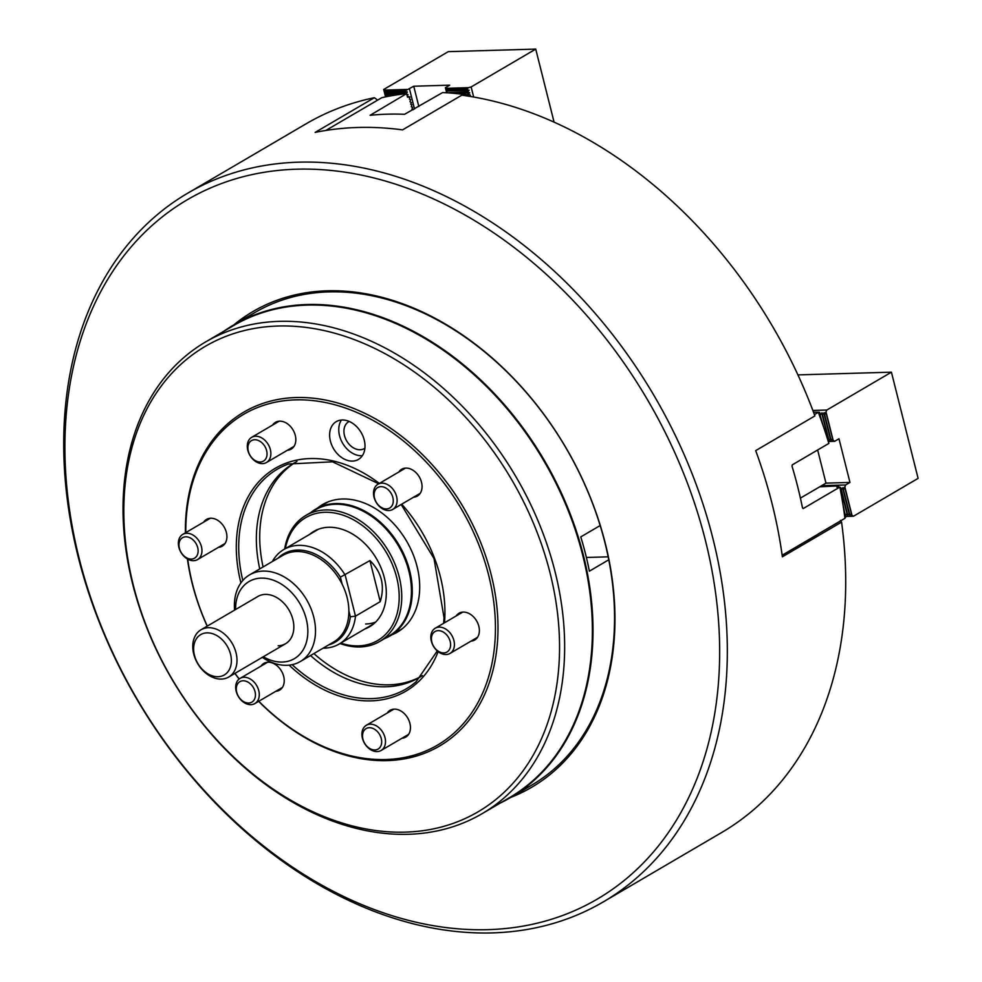<?xml version="1.0" encoding="UTF-8"?>
<svg xmlns="http://www.w3.org/2000/svg" width="982" height="982" viewBox="0 0 982 982"><rect width="100%" height="100%" fill="white"/><g stroke="black" fill="none" stroke-linecap="round" stroke-linejoin="round"><path stroke-width="1.47" d="M223.638 331.376A273.855 199.911 59.6 0 1 233.36 325.152L254.89 312.534A273.855 199.911 59.6 0 1 328.835 291.887A273.855 199.911 59.6 0 1 588.905 494.204A273.855 199.911 59.6 0 1 531.827 785.06L510.296 797.679A273.855 199.911 59.6 0 1 500.12 803.129M233.863 324.858A275.684 201.249 59.6 0 1 327.325 290.807A275.684 201.249 59.6 0 1 594.797 509.106A275.684 201.249 59.6 0 1 510.8 797.384M487.796 929.659A405.308 295.877 59.6 0 1 79.174 558.5A405.308 295.877 59.6 0 1 296.785 169.199A405.308 295.877 59.6 0 1 705.395 540.358A405.308 295.877 59.6 0 1 487.796 929.659M492.313 932.9A410.783 299.878 59.6 0 1 102.202 629.425A410.783 299.878 59.6 0 1 187.808 193.135A410.783 299.878 59.6 0 1 298.712 162.177A410.783 299.878 59.6 0 1 688.836 465.652A410.783 299.878 59.6 0 1 603.218 901.942A410.783 299.878 59.6 0 1 492.313 932.9M840.531 520.35L841.574 522.117L782.372 556.819A410.783 299.878 -120.4 0 0 755.698 450.628L814.9 415.926A410.783 299.878 59.6 0 0 461.773 95.18L402.571 129.882A410.783 299.878 -120.4 0 0 357.927 127.476A410.783 299.878 -120.4 0 0 315.124 132.41L374.338 97.721L377.64 100.127M187.808 193.135L306.224 123.732A410.783 299.878 59.6 0 1 374.338 97.721M841.574 522.117A410.783 299.878 59.6 0 1 721.635 832.54L603.218 901.942M365.635 624A54.771 39.98 -120.4 0 0 375.554 622.146M364.923 628.946A55.225 40.311 -120.4 0 0 369.613 626.725A55.225 40.311 -120.4 0 0 381.126 568.075A55.225 40.311 -120.4 0 0 328.675 527.273A55.225 40.311 -120.4 0 0 313.761 531.434A55.225 40.311 -120.4 0 0 309.539 534.441M340.729 643.124A71.207 51.972 -120.4 0 0 358.467 645.874A71.207 51.972 -120.4 0 0 396.691 577.49A71.207 51.972 -120.4 0 0 324.907 512.285A71.207 51.972 -120.4 0 0 285.345 548.619M340.042 643.529A73.024 53.31 -120.4 0 0 359.977 646.954A73.024 53.31 -120.4 0 0 379.69 641.455A73.024 53.31 -120.4 0 0 394.911 563.889A73.024 53.31 -120.4 0 0 325.558 509.94A73.024 53.31 -120.4 0 0 305.844 515.452A73.024 53.31 -120.4 0 0 284.645 549.024M379.69 641.455L389.375 635.771A73.024 53.31 -120.4 0 0 404.596 558.218A73.024 53.31 -120.4 0 0 335.243 504.257A73.024 53.31 -120.4 0 0 315.529 509.768L305.844 515.452M384.698 638.521A73.478 53.642 -120.4 0 0 390.075 635.894A73.478 53.642 -120.4 0 0 405.394 557.85A73.478 53.642 -120.4 0 0 335.611 503.557A73.478 53.642 -120.4 0 0 315.762 509.106A73.478 53.642 -120.4 0 0 310.84 512.518M328.725 644.879A51.125 37.316 -120.4 0 0 350.341 616.77L348.868 610.927M342.153 584.192L340.386 577.158L369.932 560.575C381.617 572.04 385.054 585.726 380.255 601.647L355.496 616.156A54.771 39.98 59.6 0 1 339.244 643.996A54.771 39.98 59.6 0 1 324.453 648.132A54.771 39.98 59.6 0 1 323.152 648.145M272.37 561.508A54.771 39.98 59.6 0 1 283.859 549.49A54.771 39.98 59.6 0 1 298.638 545.366A54.771 39.98 59.6 0 1 345.173 575.084L355.496 616.156L350.341 616.77M340.386 577.158A51.125 37.316 -120.4 0 0 277.955 558.242M380.255 601.647L369.932 560.575M278.176 645.775A27.386 19.996 -120.4 0 0 285.566 643.713A27.386 19.996 -120.4 0 0 291.273 614.634A27.386 19.996 -120.4 0 0 265.263 594.405A27.386 19.996 -120.4 0 0 257.873 596.467L201.028 629.769A27.386 19.996 59.6 0 1 236.036 652.784A27.386 19.996 59.6 0 1 228.72 677.028A27.386 19.996 59.6 0 1 193.724 654.012A27.386 19.996 59.6 0 1 201.028 629.769M300.332 661.512L333.708 641.958A50.205 36.653 -120.4 0 0 344.166 588.635A50.205 36.653 -120.4 0 0 296.49 551.54A50.205 36.653 -120.4 0 0 282.926 555.321L249.563 574.887A50.205 36.653 59.6 0 1 263.115 571.094A50.205 36.653 59.6 0 1 310.803 608.189A50.205 36.653 59.6 0 1 300.332 661.512A50.205 36.653 59.6 0 1 286.781 665.293A50.205 36.653 59.6 0 1 262.292 657.351M263.286 656.774A44.73 32.652 -120.4 0 0 282.264 662.052A44.73 32.652 -120.4 0 0 306.274 619.09A44.73 32.652 -120.4 0 0 261.175 578.128A44.73 32.652 -120.4 0 0 235.594 609.515M234.6 610.104A50.205 36.653 59.6 0 1 249.563 574.887M349.236 421.462A15.516 11.33 -120.4 0 0 343.945 430.533A15.516 11.33 -120.4 0 0 351.09 446.184A15.516 11.33 -120.4 0 0 364.899 448.185M329.645 433.97A21.911 15.994 -120.4 0 0 339.244 455.648A21.911 15.994 -120.4 0 0 358.393 459.441A21.911 15.994 -120.4 0 0 364.985 447.117A21.911 15.994 -120.4 0 0 355.386 425.439A21.911 15.994 -120.4 0 0 336.237 421.646A21.911 15.994 -120.4 0 0 329.645 433.97M341.429 420.026A21.911 15.994 -120.4 0 0 338.79 428.618A21.911 15.994 -120.4 0 0 362.333 455.697M413.606 497.187A15.516 11.33 -120.4 0 0 417.375 496.045A15.516 11.33 -120.4 0 0 422.039 487.305A15.516 11.33 -120.4 0 0 415.239 471.949A15.516 11.33 -120.4 0 0 401.675 469.261A15.516 11.33 -120.4 0 0 398.839 471.986M287.382 450.259A15.516 11.33 -120.4 0 0 291.151 449.118A15.516 11.33 -120.4 0 0 295.815 440.378A15.516 11.33 -120.4 0 0 289.015 425.034A15.516 11.33 -120.4 0 0 275.451 422.334A15.516 11.33 -120.4 0 0 272.615 425.059M218.47 547.33A15.516 11.33 -120.4 0 0 222.227 546.176A15.516 11.33 -120.4 0 0 226.903 537.436A15.516 11.33 -120.4 0 0 220.103 522.093A15.516 11.33 -120.4 0 0 206.539 519.404A15.516 11.33 -120.4 0 0 203.691 522.129M275.782 691.316A15.516 11.33 -120.4 0 0 279.551 690.162A15.516 11.33 -120.4 0 0 284.215 681.422A15.516 11.33 -120.4 0 0 277.415 666.078A15.516 11.33 -120.4 0 0 263.851 663.39A15.516 11.33 -120.4 0 0 261.016 666.103M402.006 738.231A15.516 11.33 -120.4 0 0 405.775 737.089A15.516 11.33 -120.4 0 0 410.439 728.349A15.516 11.33 -120.4 0 0 403.651 713.006A15.516 11.33 -120.4 0 0 390.087 710.305A15.516 11.33 -120.4 0 0 387.239 713.03M470.93 641.172A15.516 11.33 -120.4 0 0 474.687 640.019A15.516 11.33 -120.4 0 0 479.363 631.291A15.516 11.33 -120.4 0 0 472.563 615.935A15.516 11.33 -120.4 0 0 458.999 613.247A15.516 11.33 -120.4 0 0 456.151 615.972M317.665 507.989A73.945 53.973 59.6 0 1 384.232 514.85A73.945 53.973 59.6 0 1 419.621 590.526A73.945 53.973 59.6 0 1 391.978 634.777M421.069 676.426A124.149 90.626 59.6 0 1 313.872 653.582M263.09 566.945A124.149 90.626 59.6 0 1 259.862 531.139A124.149 90.626 59.6 0 1 295.557 462.252M422.37 675.591A124.149 90.626 59.6 0 1 419.4 677.433A124.149 90.626 59.6 0 1 310.508 655.546M259.739 568.922A124.149 90.626 59.6 0 1 256.498 533.103A124.149 90.626 59.6 0 1 293.863 463.222A124.149 90.626 59.6 0 1 296.92 461.528M185.794 532.625A191.699 139.935 59.6 0 1 186.003 522.24A191.699 139.935 59.6 0 1 348.819 409.248A191.699 139.935 59.6 0 1 495.223 637.183A191.699 139.935 59.6 0 1 258.806 701.258M185.402 532.845A193.528 141.273 59.6 0 1 185.61 521.061A193.528 141.273 59.6 0 1 349.973 407.002A193.528 141.273 59.6 0 1 497.776 637.097A193.528 141.273 59.6 0 1 258.659 701.344M124.125 498.205A269.743 196.916 59.6 0 1 353.238 339.22A269.743 196.916 59.6 0 1 559.249 659.953A269.743 196.916 59.6 0 1 330.148 818.939A269.743 196.916 59.6 0 1 124.125 498.205M123.339 495.849A273.401 199.579 59.6 0 1 205.606 341.945A273.401 199.579 59.6 0 1 444.564 389.375A273.401 199.579 59.6 0 1 564.343 659.794A273.401 199.579 59.6 0 1 482.076 813.697A273.401 199.579 59.6 0 1 243.119 766.255A273.401 199.579 59.6 0 1 123.339 495.849M205.606 341.945L233.323 325.705A273.401 199.579 59.6 0 1 472.293 373.135A273.401 199.579 59.6 0 1 592.072 643.541A273.401 199.579 59.6 0 1 509.805 797.445L482.076 813.697M233.36 325.152A273.855 199.911 59.6 0 1 472.723 372.657A273.855 199.911 59.6 0 1 592.698 643.517A273.855 199.911 59.6 0 1 510.296 797.679M600.149 525.554L580.767 536.909A273.855 199.911 -120.4 0 1 589.372 571.168L608.754 559.801M239.215 678.967A191.699 139.935 59.6 0 1 234.968 673.37M207.276 626.123A191.699 139.935 59.6 0 1 187.697 559.126M608.153 556.831L586.389 557.457M239.129 679.041A193.528 141.273 59.6 0 1 234.882 673.419M207.19 626.172A193.528 141.273 59.6 0 1 187.415 558.967M467.8 94.812L464.867 94.554M447.055 92.811L467.064 91.903L469.654 92.689L467.714 94.468M448.86 92.934L467.187 92.394M385.901 96.813L385.263 94.272L405.357 93.695L407.37 92.198L404.719 91.13L413.741 86.22L449.707 85.176L445.398 87.705L445.742 88.319L468.524 87.656L466.425 89.337L469.077 90.405L467.064 91.903M385.386 94.775L400.656 94.333M554.069 122.124L535.73 49.1L471.139 86.956L468.524 87.656M473.668 97.022L471.139 86.956M446.97 92.492L446.319 89.914L466.425 89.337M446.454 90.418L466.548 89.828M446.319 89.914L445.742 88.319M446.675 92.787L445.398 87.705M418.835 106.498L413.741 86.22M414.527 109.027L409.433 88.748M406.818 94.346L407.947 94.468L407.1 95.45M385.263 94.272L384.625 91.707L404.719 91.13M384.748 92.198L404.842 91.621M384.625 91.707L383.692 89.485L448.283 51.641L535.73 49.1M385.545 96.887L383.692 89.485M384.036 90.111L406.818 89.448M845.023 514.224L842.937 504.392M820.068 414.883L823.297 426.188M840.101 488.459L840.837 487.673L847.736 515.157L845.404 514.212M840.985 489.76L847.11 514.163M820.449 414.87L822.008 412.735L828.918 440.218L827.765 439.813M822.167 414.821L828.292 439.224M822.572 414.809L824.131 412.673L824.684 414.748L826.832 410.034L891.423 372.178L918.096 478.369L853.505 516.225L849.639 514.089L849.847 515.096L847.527 514.151M845.649 516.458L853.505 516.225M849.847 515.096L849.442 514.433M847.736 515.157L847.331 514.494M845.036 514.273L845.625 515.219M841.39 489.748L842.949 487.612L849.639 514.089M843.096 489.699L849.234 514.102M840.936 489.048L840.837 487.673M843.047 488.987L842.949 487.612M843.513 489.687L845.649 484.973L849.958 482.444L838.984 438.77L834.688 441.299L830.821 439.15L830.784 440.169L828.698 439.212M821.676 485.66L845.649 484.973M817.65 449.989L825.985 483.144L849.958 482.444M828.28 441.483L834.688 441.299M831.03 440.157L830.625 439.506M828.918 440.218L828.501 439.568M824.279 414.76L830.404 439.163M824.684 414.748L830.821 439.15M819.896 412.796L820.044 414.772M822.106 414.109L822.008 412.735M824.229 414.048L824.131 412.673M812.863 410.439L826.832 410.034M797.924 374.891L891.423 372.178M826.157 412.501L833.104 440.157M844.974 487.428L851.922 515.096M825.985 483.144L800.416 498.12M413.177 109.788L411.961 109.37L412.526 107.222L411.311 106.793L411.888 104.644L410.66 104.227L411.384 102.668L410.022 101.662L410.586 99.513L409.371 99.096L409.948 96.948L407.542 97.218L406.634 93.609A376.094 274.555 -120.4 0 0 381.802 97.684L354.895 113.458A376.094 274.555 59.6 0 0 354.821 113.47L325.852 130.459M370.349 115.287L370.349 115.287A376.094 274.555 59.6 0 1 404.584 114.293L442.6 92.566A376.094 274.555 -120.4 0 1 469.114 95.156L467.616 96.027M370.091 115.299L406.634 93.609M469.114 95.156L470.353 95.193L470.501 96.481M469.875 94.751L466.916 94.837M469.715 95.119L470.047 96.408M383.815 97.243L383.176 97.378M408.733 96.518L407.383 96.555M838.505 487.121L838.211 485.93L819.724 486.814M814.409 414.6L818.301 412.317A376.094 274.555 -120.4 0 1 828.869 443.41L792.265 464.867L792.044 466.229A376.094 274.555 59.6 0 1 802.478 507.792L803.227 508.541L839.831 487.084A376.094 274.555 -120.4 0 1 844.925 518.336L818.006 534.11A376.094 274.555 59.6 0 1 818.018 534.196L782.151 555.223M802.478 507.792L803.055 508.541M845.649 516.741L845.514 515.047M839.831 487.084L836.873 487.17L838.211 485.93M844.913 518.226L845.735 517.06L843.563 508.406M838.211 487.133L838.051 486.483M819.921 413.14L819.418 412.305M821.897 422.186L819.405 412.231L813.501 412.158M194.461 655.313A23.372 17.062 -120.4 0 0 218.016 676.708A23.372 17.062 -120.4 0 0 230.561 654.27A23.372 17.062 -120.4 0 0 207.006 632.862A23.372 17.062 -120.4 0 0 194.461 655.313M362.923 739.102A11.87 8.666 -120.4 0 0 374.891 749.966A11.87 8.666 -120.4 0 0 381.262 738.574A11.87 8.666 -120.4 0 0 369.293 727.711A11.87 8.666 -120.4 0 0 362.923 739.102M384.993 737.568A14.607 10.667 59.6 0 1 381.09 750.494A14.607 10.667 59.6 0 1 362.419 738.218A14.607 10.667 59.6 0 1 366.323 725.293A14.607 10.667 59.6 0 1 384.993 737.568M438.844 651.557A11.87 8.666 -120.4 0 0 450.345 647.113A11.87 8.666 -120.4 0 0 443.164 632.003A11.87 8.666 -120.4 0 0 431.663 636.446A11.87 8.666 -120.4 0 0 438.844 651.557M445.288 628.799A14.607 10.667 59.6 0 1 454.126 641.479A14.607 10.667 59.6 0 1 450.002 653.435A14.607 10.667 59.6 0 1 439.961 652.858A14.607 10.667 59.6 0 1 431.123 640.178A14.607 10.667 59.6 0 1 435.235 628.235A14.607 10.667 59.6 0 1 445.288 628.799M238.859 682.404A11.87 8.666 -120.4 0 0 239.326 697.711A11.87 8.666 -120.4 0 0 252.865 701.418A11.87 8.666 -120.4 0 0 252.411 686.123A11.87 8.666 -120.4 0 0 238.859 682.404M256.106 702.67A14.607 10.667 59.6 0 1 254.866 703.566A14.607 10.667 59.6 0 1 238.835 697.245A14.607 10.667 59.6 0 1 238.859 679.262A14.607 10.667 59.6 0 1 240.099 678.366A14.607 10.667 59.6 0 1 256.13 684.687A14.607 10.667 59.6 0 1 256.106 702.67M190.717 538.161A11.87 8.666 -120.4 0 0 179.215 542.592A11.87 8.666 -120.4 0 0 186.384 557.702A11.87 8.666 -120.4 0 0 197.885 553.271A11.87 8.666 -120.4 0 0 190.717 538.161M187.501 559.016A14.607 10.667 59.6 0 1 178.663 546.336A14.607 10.667 59.6 0 1 182.775 534.38A14.607 10.667 59.6 0 1 192.828 534.957A14.607 10.667 59.6 0 1 201.666 547.637A14.607 10.667 59.6 0 1 197.554 559.58A14.607 10.667 59.6 0 1 187.501 559.016M266.625 450.603A11.87 8.666 -120.4 0 0 254.669 439.74A11.87 8.666 -120.4 0 0 248.299 451.131A11.87 8.666 -120.4 0 0 260.255 462.006A11.87 8.666 -120.4 0 0 266.625 450.603M247.795 450.247A14.607 10.667 59.6 0 1 251.699 437.321A14.607 10.667 59.6 0 1 270.357 449.596A14.607 10.667 59.6 0 1 266.466 462.522A14.607 10.667 59.6 0 1 247.795 450.247M390.701 507.301A11.87 8.666 -120.4 0 0 390.235 491.994A11.87 8.666 -120.4 0 0 376.683 488.287A11.87 8.666 -120.4 0 0 377.149 503.594A11.87 8.666 -120.4 0 0 390.701 507.301M376.683 485.145A14.607 10.667 59.6 0 1 377.923 484.249A14.607 10.667 59.6 0 1 393.954 490.57A14.607 10.667 59.6 0 1 393.929 508.553A14.607 10.667 59.6 0 1 392.69 509.449A14.607 10.667 59.6 0 1 376.658 503.128A14.607 10.667 59.6 0 1 376.683 485.145M437.272 650.931L416.073 681.766A127.341 92.959 59.6 0 1 292.145 664.667M242.812 580.485A127.341 92.959 59.6 0 1 238.847 540.984A127.341 92.959 59.6 0 1 288.45 464.007L332.567 461.81L378.708 483.782M240.909 582.903A129.158 94.284 59.6 0 1 236.441 540.984A129.158 94.284 59.6 0 1 379.334 483.414M401.699 504.171A129.158 94.284 59.6 0 1 444.785 618.439A129.158 94.284 59.6 0 1 444.49 622.809M438.132 651.631A129.158 94.284 59.6 0 1 289.113 665.145M445.803 88.503L468.439 87.84M384.097 90.283L406.732 89.632M384.735 92.86L407.37 92.198M384.662 92.554L407.297 91.903M446.442 91.068L469.077 90.405M446.368 90.774L469.003 90.111M385.386 95.426L395.083 95.144M406.941 94.8L408.021 94.763M385.312 95.131L397.477 94.775M406.867 94.505L407.947 94.468M454.764 93.413L469.727 92.983M452.223 93.192L469.654 92.689M844.815 487.551L851.725 515.034M825.997 412.624L832.908 440.108M328 501.925L315.762 509.106M402.313 628.726L390.075 635.894M318.463 529.212L283.859 549.49M373.847 623.717L339.244 643.996M401.172 504.478L434.019 558.562L444.036 617.715L443.631 623.312M228.72 677.028L285.566 643.713M381.09 750.494L408.61 734.364M366.323 725.293L393.843 709.164M450.002 653.435L477.534 637.306M435.235 628.235L462.755 612.093M254.866 703.566L282.386 687.437M240.099 678.366L267.62 662.236M182.775 534.38L210.308 518.25M197.554 559.58L225.074 543.451M251.699 437.321L279.219 421.192M266.466 462.522L293.986 446.393M377.923 484.249L405.443 468.119M392.69 509.449L420.21 493.32"/></g></svg>
